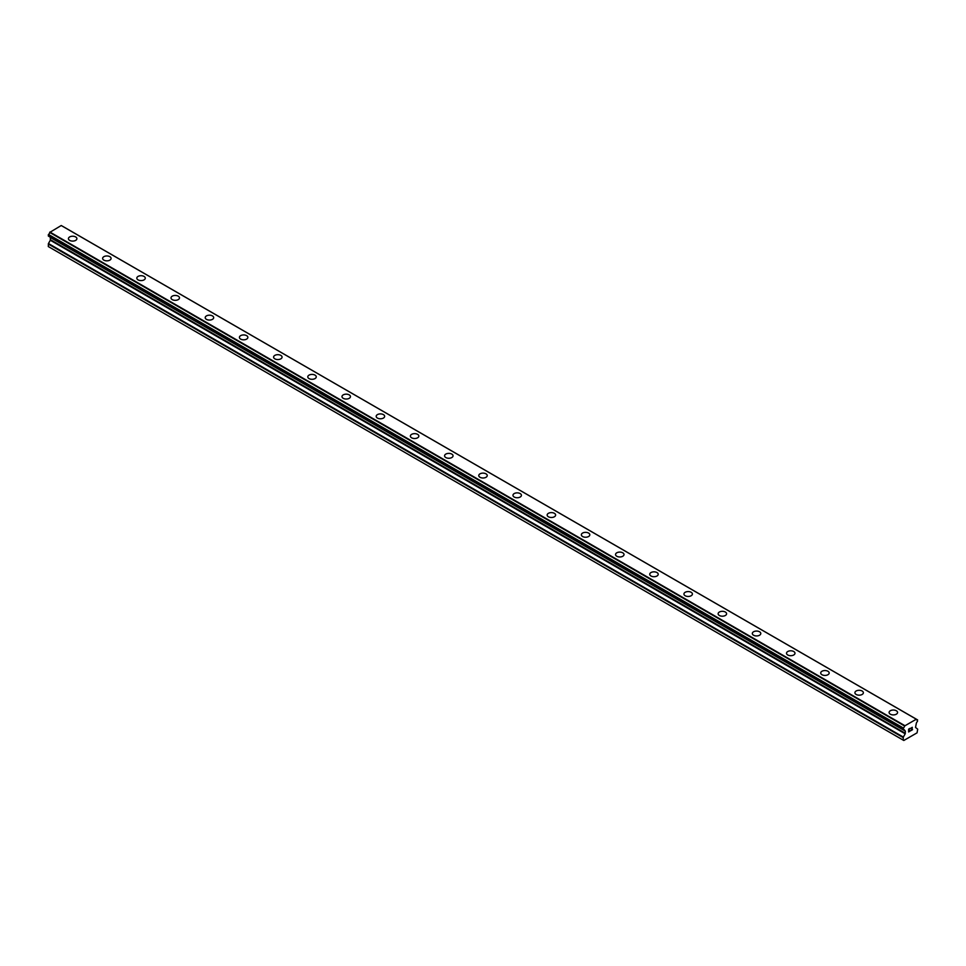 <?xml version="1.0" encoding="UTF-8"?>
<svg xmlns="http://www.w3.org/2000/svg" width="966" height="966" viewBox="0 0 966 966"><rect width="100%" height="100%" fill="white"/><g stroke="black" fill="none" stroke-linecap="round" stroke-linejoin="round"><path stroke-width="1.45" d="M68.429 238.662A4.226 2.439 180 0 1 71.049 236.404A4.226 2.439 180 0 1 75.65 236.936A4.226 2.439 180 0 1 76.894 238.662A4.226 2.439 180 0 1 74.285 240.92A4.226 2.439 180 0 1 69.673 240.389A4.226 2.439 180 0 1 68.429 238.662A4.226 2.439 180 0 1 71.049 236.404A4.226 2.439 180 0 1 75.65 236.936A4.226 2.439 180 0 1 76.894 238.662M102.625 258.405A4.226 2.439 180 0 1 105.234 256.147A4.226 2.439 180 0 1 109.846 256.678A4.226 2.439 180 0 1 111.09 258.405A4.226 2.439 180 0 1 108.482 260.663A4.226 2.439 180 0 1 103.869 260.132A4.226 2.439 180 0 1 102.625 258.405A4.226 2.439 180 0 1 105.246 256.147A4.226 2.439 180 0 1 109.846 256.678A4.226 2.439 180 0 1 111.09 258.405M136.822 278.148A4.226 2.439 180 0 1 139.43 275.89A4.226 2.439 180 0 1 144.043 276.421A4.226 2.439 180 0 1 145.286 278.148A4.226 2.439 180 0 1 142.678 280.406A4.226 2.439 180 0 1 138.066 279.874A4.226 2.439 180 0 1 136.822 278.148A4.226 2.439 180 0 1 139.43 275.89A4.226 2.439 180 0 1 144.043 276.421A4.226 2.439 180 0 1 145.286 278.148M171.018 297.89A4.226 2.439 180 0 1 173.626 295.632A4.226 2.439 180 0 1 178.239 296.164A4.226 2.439 180 0 1 179.483 297.89A4.226 2.439 180 0 1 176.863 300.148A4.226 2.439 180 0 1 172.25 299.617A4.226 2.439 180 0 1 171.018 297.89A4.226 2.439 180 0 1 173.626 295.632A4.226 2.439 180 0 1 178.239 296.164A4.226 2.439 180 0 1 179.483 297.89M205.215 317.633A4.226 2.439 180 0 1 207.823 315.375A4.226 2.439 180 0 1 212.435 315.906A4.226 2.439 180 0 1 213.679 317.633A4.226 2.439 180 0 1 211.059 319.891A4.226 2.439 180 0 1 206.446 319.36A4.226 2.439 180 0 1 205.215 317.633A4.226 2.439 180 0 1 207.823 315.375A4.226 2.439 180 0 1 212.435 315.906A4.226 2.439 180 0 1 213.679 317.633M239.411 337.375A4.226 2.439 180 0 1 242.019 335.117A4.226 2.439 180 0 1 246.632 335.649A4.226 2.439 180 0 1 247.864 337.375A4.226 2.439 180 0 1 245.255 339.634A4.226 2.439 180 0 1 240.643 339.102A4.226 2.439 180 0 1 239.411 337.375A4.226 2.439 180 0 1 242.019 335.117A4.226 2.439 180 0 1 246.632 335.649A4.226 2.439 180 0 1 247.864 337.375M273.595 357.118A4.226 2.439 180 0 1 276.216 354.86A4.226 2.439 180 0 1 280.828 355.391A4.226 2.439 180 0 1 282.06 357.118A4.226 2.439 180 0 1 279.452 359.376A4.226 2.439 180 0 1 274.839 358.845A4.226 2.439 180 0 1 273.595 357.118A4.226 2.439 180 0 1 276.216 354.86A4.226 2.439 180 0 1 280.828 355.391A4.226 2.439 180 0 1 282.06 357.118M307.792 376.861A4.226 2.439 180 0 1 310.412 374.603A4.226 2.439 180 0 1 315.013 375.122A4.226 2.439 180 0 1 316.256 376.861A4.226 2.439 180 0 1 313.648 379.107A4.226 2.439 180 0 1 309.035 378.587A4.226 2.439 180 0 1 307.792 376.861A4.226 2.439 180 0 1 310.412 374.603A4.226 2.439 180 0 1 315.013 375.134A4.226 2.439 180 0 1 316.256 376.861M341.988 396.603A4.226 2.439 180 0 1 344.596 394.345A4.226 2.439 180 0 1 349.209 394.865A4.226 2.439 180 0 1 350.453 396.603A4.226 2.439 180 0 1 347.845 398.849A4.226 2.439 180 0 1 343.232 398.33A4.226 2.439 180 0 1 341.988 396.603A4.226 2.439 180 0 1 344.608 394.345A4.226 2.439 180 0 1 349.209 394.877A4.226 2.439 180 0 1 350.453 396.603M376.185 416.334A4.226 2.439 180 0 1 378.793 414.088A4.226 2.439 180 0 1 383.405 414.607A4.226 2.439 180 0 1 384.649 416.346A4.226 2.439 180 0 1 382.041 418.592A4.226 2.439 180 0 1 377.428 418.073A4.226 2.439 180 0 1 376.185 416.334A4.226 2.439 180 0 1 378.793 414.088A4.226 2.439 180 0 1 383.405 414.619A4.226 2.439 180 0 1 384.649 416.334M410.381 436.077A4.226 2.439 180 0 1 412.989 433.831A4.226 2.439 180 0 1 417.602 434.35A4.226 2.439 180 0 1 418.846 436.089A4.226 2.439 180 0 1 416.225 438.335A4.226 2.439 180 0 1 411.613 437.803A4.226 2.439 180 0 1 410.381 436.077A4.226 2.439 180 0 1 412.989 433.831A4.226 2.439 180 0 1 417.602 434.362A4.226 2.439 180 0 1 418.846 436.077M444.577 455.819A4.226 2.439 180 0 1 447.186 453.561A4.226 2.439 180 0 1 451.798 454.092A4.226 2.439 180 0 1 453.042 455.831A4.226 2.439 180 0 1 450.422 458.077A4.226 2.439 180 0 1 445.809 457.546A4.226 2.439 180 0 1 444.577 455.819A4.226 2.439 180 0 1 447.186 453.573A4.226 2.439 180 0 1 451.798 454.105A4.226 2.439 180 0 1 453.042 455.819M478.774 475.562A4.226 2.439 180 0 1 481.382 473.304A4.226 2.439 180 0 1 485.995 473.835A4.226 2.439 180 0 1 487.226 475.574A4.226 2.439 180 0 1 484.618 477.82A4.226 2.439 180 0 1 480.005 477.289A4.226 2.439 180 0 1 478.774 475.562A4.226 2.439 180 0 1 481.382 473.316A4.226 2.439 180 0 1 485.995 473.847A4.226 2.439 180 0 1 487.226 475.562M512.958 495.304A4.226 2.439 180 0 1 515.578 493.046A4.226 2.439 180 0 1 520.191 493.578A4.226 2.439 180 0 1 521.423 495.304A4.226 2.439 180 0 1 518.814 497.562A4.226 2.439 180 0 1 514.202 497.031A4.226 2.439 180 0 1 512.958 495.304A4.226 2.439 180 0 1 515.578 493.058A4.226 2.439 180 0 1 520.191 493.59A4.226 2.439 180 0 1 521.423 495.304M547.154 515.047A4.226 2.439 180 0 1 549.775 512.789A4.226 2.439 180 0 1 554.387 513.32A4.226 2.439 180 0 1 555.619 515.047A4.226 2.439 180 0 1 553.011 517.305A4.226 2.439 180 0 1 548.398 516.774A4.226 2.439 180 0 1 547.154 515.047A4.226 2.439 180 0 1 549.775 512.801A4.226 2.439 180 0 1 554.387 513.332A4.226 2.439 180 0 1 555.619 515.047M581.351 534.79A4.226 2.439 180 0 1 583.959 532.532A4.226 2.439 180 0 1 588.572 533.063A4.226 2.439 180 0 1 589.815 534.79A4.226 2.439 180 0 1 587.207 537.048A4.226 2.439 180 0 1 582.595 536.516A4.226 2.439 180 0 1 581.351 534.79A4.226 2.439 180 0 1 583.971 532.544A4.226 2.439 180 0 1 588.572 533.075A4.226 2.439 180 0 1 589.815 534.79M615.547 554.532A4.226 2.439 180 0 1 618.155 552.274A4.226 2.439 180 0 1 622.768 552.806A4.226 2.439 180 0 1 624.012 554.532A4.226 2.439 180 0 1 621.404 556.79A4.226 2.439 180 0 1 616.791 556.259A4.226 2.439 180 0 1 615.547 554.532A4.226 2.439 180 0 1 618.155 552.286A4.226 2.439 180 0 1 622.768 552.818A4.226 2.439 180 0 1 624.012 554.532M649.744 574.275A4.226 2.439 180 0 1 652.352 572.017A4.226 2.439 180 0 1 656.965 572.548A4.226 2.439 180 0 1 658.208 574.275A4.226 2.439 180 0 1 655.588 576.533A4.226 2.439 180 0 1 650.987 576.002A4.226 2.439 180 0 1 649.744 574.275A4.226 2.439 180 0 1 652.352 572.029A4.226 2.439 180 0 1 656.965 572.548A4.226 2.439 180 0 1 658.208 574.275M683.94 594.018A4.226 2.439 180 0 1 686.548 591.76A4.226 2.439 180 0 1 691.161 592.291A4.226 2.439 180 0 1 692.405 594.018A4.226 2.439 180 0 1 689.784 596.276A4.226 2.439 180 0 1 685.172 595.744A4.226 2.439 180 0 1 683.94 594.018A4.226 2.439 180 0 1 686.548 591.772A4.226 2.439 180 0 1 691.161 592.291A4.226 2.439 180 0 1 692.405 594.018M718.136 613.76A4.226 2.439 180 0 1 720.745 611.502A4.226 2.439 180 0 1 725.357 612.033A4.226 2.439 180 0 1 726.589 613.76A4.226 2.439 180 0 1 723.981 616.018A4.226 2.439 180 0 1 719.368 615.487A4.226 2.439 180 0 1 718.136 613.76A4.226 2.439 180 0 1 720.745 611.502A4.226 2.439 180 0 1 725.357 612.033A4.226 2.439 180 0 1 726.589 613.76M752.321 633.503A4.226 2.439 180 0 1 754.941 631.245A4.226 2.439 180 0 1 759.554 631.776A4.226 2.439 180 0 1 760.785 633.503A4.226 2.439 180 0 1 758.177 635.761A4.226 2.439 180 0 1 753.565 635.23A4.226 2.439 180 0 1 752.321 633.503A4.226 2.439 180 0 1 754.941 631.245A4.226 2.439 180 0 1 759.554 631.776A4.226 2.439 180 0 1 760.785 633.503M786.517 653.245A4.226 2.439 180 0 1 789.137 650.987A4.226 2.439 180 0 1 793.75 651.519A4.226 2.439 180 0 1 794.982 653.245A4.226 2.439 180 0 1 792.374 655.503A4.226 2.439 180 0 1 787.761 654.972A4.226 2.439 180 0 1 786.517 653.245A4.226 2.439 180 0 1 789.137 650.987A4.226 2.439 180 0 1 793.75 651.519A4.226 2.439 180 0 1 794.982 653.245M820.714 672.988A4.226 2.439 180 0 1 823.322 670.73A4.226 2.439 180 0 1 827.934 671.261A4.226 2.439 180 0 1 829.178 672.988A4.226 2.439 180 0 1 826.57 675.246A4.226 2.439 180 0 1 821.957 674.715A4.226 2.439 180 0 1 820.714 672.988A4.226 2.439 180 0 1 823.334 670.73A4.226 2.439 180 0 1 827.934 671.261A4.226 2.439 180 0 1 829.178 672.988M854.91 692.731A4.226 2.439 180 0 1 857.518 690.473A4.226 2.439 180 0 1 862.131 691.004A4.226 2.439 180 0 1 863.375 692.731A4.226 2.439 180 0 1 860.766 694.989A4.226 2.439 180 0 1 856.154 694.457A4.226 2.439 180 0 1 854.91 692.731A4.226 2.439 180 0 1 857.53 690.473A4.226 2.439 180 0 1 862.131 691.004A4.226 2.439 180 0 1 863.375 692.731M889.106 712.473A4.226 2.439 180 0 1 891.715 710.215A4.226 2.439 180 0 1 896.327 710.747A4.226 2.439 180 0 1 897.571 712.473A4.226 2.439 180 0 1 894.951 714.731A4.226 2.439 180 0 1 890.35 714.2A4.226 2.439 180 0 1 889.106 712.473A4.226 2.439 180 0 1 891.715 710.215A4.226 2.439 180 0 1 896.327 710.747A4.226 2.439 180 0 1 897.571 712.473M908.777 729.245L908.777 730.368L908.777 729.245L910.02 728.521L908.777 729.245M908.777 730.368L909.453 729.982M909.453 730.163L908.777 730.55L909.453 730.163M908.777 730.55L908.777 731.673L908.777 730.55M908.777 731.673L910.02 730.96M908.62 731.95L910.02 731.141L908.62 731.95L908.62 729.149L910.02 728.34M910.998 728.485L912.29 727.301M912.29 728.123L911.952 728.847L912.29 728.123M911.952 728.847L911.192 730.284L911.94 728.847M911.192 730.284L912.52 729.511M910.853 730.658L912.52 729.704L910.853 730.67L912.242 727.857L911.264 727.929L912.133 727.434M903.391 729.632A1.992 1.147 -60 0 1 904.176 729.644A1.992 1.147 -60 0 1 904.574 730.32L903.246 729.632L903.391 728.026A1.992 1.147 -60 0 0 904.574 725.985L916.287 719.223A1.992 1.147 -60 0 0 916.686 719.899A1.992 1.147 -60 0 0 917.471 719.899L917.471 721.505A1.992 1.147 -60 0 0 916.287 723.558L915.514 727.434L917.7 729.185L917.06 732.832L903.814 740.475L903.162 740.113L903.319 737.07L905.202 733.81L50.329 240.256L48.445 243.517L48.3 246.559L903.814 740.475M905.202 733.81L905.347 731.129L904.574 730.32M50.365 237.274L50.329 240.256M49.725 236.851L904.623 730.465M903.246 729.632L48.372 236.078L48.529 234.484A1.992 1.147 -60 0 0 49.713 232.432L61.232 225.525L916.094 719.078M61.389 225.609L916.227 719.139M62.742 226.358L917.615 719.912L62.669 226.334M904.768 725.611L49.906 232.057M904.683 725.756L49.821 232.202M904.574 725.985L49.713 232.432M904.683 730.501L49.785 236.936M903.162 740.113L48.3 246.559M917.471 719.899L916.287 719.223M903.391 728.026L48.529 234.484M903.258 728.195L48.385 234.641M903.246 728.219L48.372 234.666M903.162 728.473L48.3 234.919M903.162 729.463L48.3 235.909M905.347 731.129L50.486 237.576M905.347 733.303L50.486 239.749M903.319 737.07L48.445 243.517M903.162 737.577L48.3 244.024"/></g></svg>
